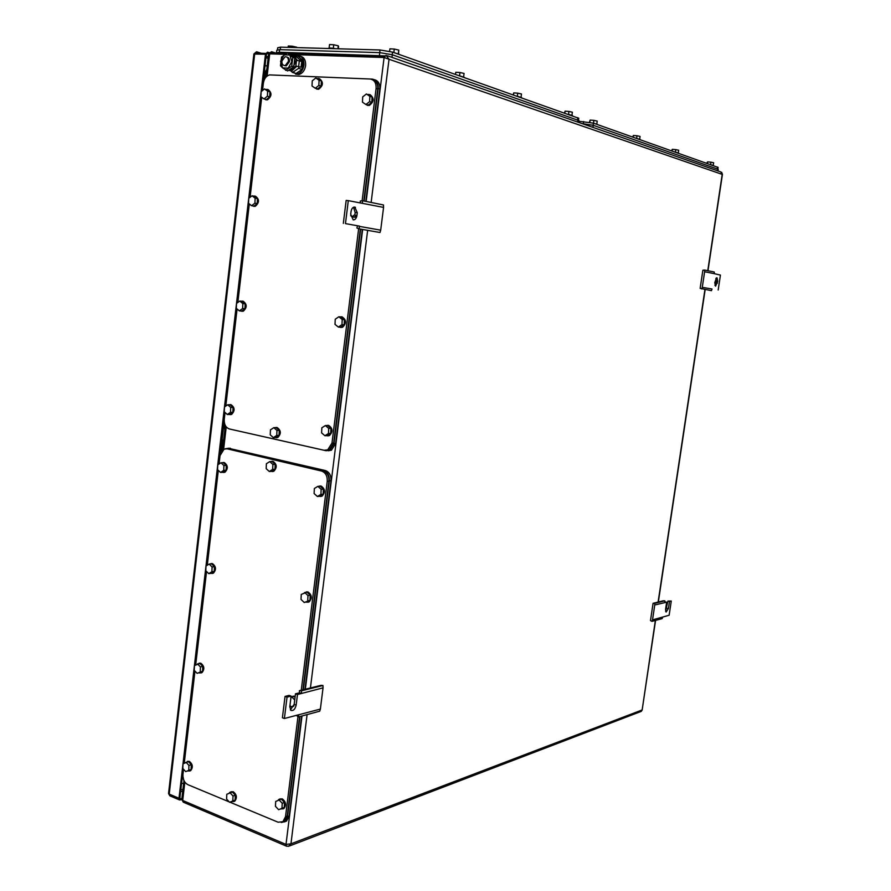 <?xml version="1.0" encoding="UTF-8"?>
<svg xmlns="http://www.w3.org/2000/svg" width="891" height="891" viewBox="0 0 891 891"><rect width="100%" height="100%" fill="white"/><g stroke="black" fill="none" stroke-linecap="round" stroke-linejoin="round"><path stroke-width="1.34" d="M184.849 782.098L182.7 800.463L286 844.412L290.945 843.833L288.472 846.372M366.156 201.455L384.099 57.503L389.033 59.263L386.081 55.32L384.099 57.503L290.956 54.518M284.908 54.329L269.706 53.839L268.547 54.429L265.897 77.194M183.524 802.268L181.831 799.038L183.98 780.594M270.886 53.315L270.619 53.872M270.051 52.68L271.733 51.778L269.706 53.839L267.122 76.036M307.094 714.604L290.945 843.833L641.921 710.038L640.551 711.653M655.353 620.459L642.144 710.038M387.385 55.765L720.574 171.84L722.445 174.257L707.977 270.741M183.724 780.137L182.889 776.139M220.378 453.887L224.187 421.12M263.836 80.368L264.727 72.628L266.821 69.253M221.603 451.269L222.795 441.012M224.398 427.268L224.755 424.172M265.006 78.408L265.674 72.661L264.727 72.628M266.732 70.033L265.674 72.661M264.026 80.413L263.346 80.223M224.944 428.838L223.396 428.493L222.082 439.82L223.619 440.176M223.407 442.036L222.082 439.82M223.396 428.493L225.245 426.221M654.751 604.989L652.524 619.88L669.13 615.258L671.268 601.035L669.486 601.481L668.406 608.609L666.078 612.061L665.577 609.344L666.657 602.193L654.751 604.989L654.685 603.352L653.07 603.307L650.486 620.593L651.989 621.361L662.136 618.621L662.659 617.162M652.524 619.88L651.989 621.361M671.268 601.035L667.905 601.08L669.486 601.481M665.599 611.248L667.905 601.08M666.657 602.193L664.842 601.837M653.07 603.307L663.205 600.801L664.809 600.846L664.875 602.461M654.685 603.352L664.809 600.846M320.37 709.091L323.043 687.863L297.471 694.512L296.157 705.115C295.144 709.203 293.395 710.973 290.934 710.428L289.798 706.763L291.123 696.094L287.036 697.118L284.396 718.502L320.37 709.091L319.713 711.185L298.162 717.021L298.819 714.883M323.043 687.863L322.954 685.502L301.425 690.837L301.514 693.243M290.377 709.904L294.164 704.402L295.478 693.811L299.487 692.819L299.409 690.681L320.96 685.357L322.954 685.502M299.487 692.819L301.481 693.51M299.409 690.681L301.425 690.837M295.478 693.811L297.471 694.512M284.396 718.502L282.402 717.778L285.042 696.417L289.118 695.392L291.123 696.094M285.042 696.417L287.036 697.118M296.458 715.261L298.162 717.021M716.587 277.792L714.749 282.614L715.607 286.156L717.723 281.322L716.086 281.133L715.807 282.926L717.455 283.115M714.916 285.398L715.807 282.926M704.625 271.733L704.558 270.051L714.237 272.011L714.304 273.671L704.625 271.733L702.286 287.359L712.009 288.985M704.558 270.051L702.865 270.24L700.148 288.383L711.441 290.666L711.987 289.085M716.086 281.133L715.918 278.337M718.179 289.998L720.429 275.085L714.304 273.671M717.066 277.847L717.723 281.322M702.286 287.359L701.729 288.962M354.796 207.08C352.869 207.013 351.622 208.494 351.054 211.512L350.709 214.263L353.215 219.865C355.141 219.91 356.378 218.429 356.946 215.433L357.28 212.704L354.796 207.08M343.336 223.374L346.165 200.408L348.292 200.631L345.463 223.619L359.63 226.136L345.463 223.619M353.538 207.247L355.153 212.47L354.818 215.199L356.946 215.433M357.514 225.902L356.89 228.018L358.895 228.809L359.596 226.414L380.691 230.168L383.564 207.403L348.292 200.631M383.564 207.403L383.475 204.963L362.392 200.698L360.242 201.043L360.32 203.037M380.691 230.168L380 232.506L358.895 228.809M362.392 200.698L362.481 203.181M267.211 65.878L265.028 65.734M260.606 103.802L260.996 102.231M236.638 311.65L236.605 310.124M233.954 332.9L234.266 332.053M210.644 535.123L210.621 533.609M185.361 752.516L185.339 750.957M181.552 783.501L183.669 783.312M183.78 761.248L194.661 670.789M183.446 769.178L182.7 772.53M262.689 82.54L262.366 90.659M718.09 167.408L593.417 123.136L578.838 121.276M718.224 169.323L593.25 125.286L582.135 123.615M713.535 165.626L710.895 164.69M707.331 163.432L707.565 161.895L710.94 162.173L710.584 164.579M706.73 163.209L707.565 161.895M713.257 165.191L713.624 162.752L710.94 162.173M678.652 153.063L675.768 152.261M672.07 150.958L672.304 149.343L675.812 149.621L675.445 152.149M671.524 150.768L672.304 149.343M678.296 152.806L678.675 150.245L675.812 149.621M640.094 139.43L636.965 138.539M633.122 137.181L633.367 135.488L636.998 135.755L636.62 138.417M632.643 137.014L633.367 135.488M639.682 139.13L640.072 136.434L636.998 135.755M597.293 124.294L593.874 123.303M589.82 122.279L590.12 120.096L593.907 120.363L593.517 123.17M589.43 122.212L590.12 120.096M596.814 123.949L597.215 121.098L593.907 120.363M358.65 228.709L331.987 443.094L327.743 449.832L324.135 450.278L229.421 428.972C225.757 427.635 224.031 424.428 224.254 419.338L225.044 412.488M262.5 90.548L263.357 83.197C264.104 78.72 266.164 75.958 269.516 74.9L370.121 79.009C374.354 79.756 376.347 82.908 376.091 88.487L362.136 200.731M225.802 406.062L237.084 308.988M237.841 302.472L249.313 203.939M250.081 197.312L261.72 97.275M360.309 229.054L333.668 443.061L329.425 449.777L326.329 450.311M372.349 79.6C376.236 80.647 378.04 83.776 377.751 89L363.806 200.976M360.655 229.121L333.958 443.562L329.703 450.289L326.095 450.735L230.502 429.217M370.255 79.021L372.182 79.099C376.425 79.834 378.419 82.997 378.163 88.565L364.152 201.054M362.314 229.41L335.629 443.518L331.385 450.233L328.3 450.768M374.409 79.689C378.296 80.736 380.101 83.865 379.811 89.078L365.811 201.388M268.102 89.557C272.134 92.853 271.889 96.284 267.389 99.87L265.685 99.747M266.364 89.434L267.189 89.356C271.555 92.397 271.432 95.838 266.81 99.703L264.126 98.968M264.048 98.946L266.364 99.58L269.717 96.829L269.94 91.806L264.482 88.911L261.141 91.684L260.918 96.696L264.048 98.946L267.4 96.183L267.623 91.16L269.94 91.806M269.717 96.829L267.4 96.183M264.482 88.911L267.623 91.16M319.49 78.698C323.611 82.117 323.322 85.636 318.633 89.245L316.75 89.111M317.619 78.542L318.455 78.464C323.043 81.549 322.921 85.091 318.065 89.078L314.879 87.986M315.314 88.287L317.586 88.955L321.116 86.104L321.35 80.958L315.782 77.974L312.251 80.847L312.017 85.993L315.314 88.287L318.844 85.425L319.078 80.268L321.35 80.958M321.116 86.104L318.844 85.425M315.782 77.974L319.078 80.268M356.623 216.881L353.916 217.304M356.801 216.223L355.286 217.137L352.357 216.758M354.896 214.597L352.023 216.691L354.25 217.103L356.612 215.399M352.023 216.691L350.664 215.678M242.731 301.158L243.065 301.191C247.119 304.098 247.219 307.417 243.366 311.148L241.884 311.304M241.261 301.214L242.486 301.136C246.54 304.043 246.64 307.362 242.786 311.093L240.492 310.981M239.356 310.881L241.684 311.093L244.947 308.731L245.159 303.831L242.107 301.292L239.779 301.069L236.516 303.441L236.304 308.342L239.356 310.881L242.619 308.52L242.831 303.608L245.159 303.831M244.947 308.731L242.619 308.52M239.779 301.069L242.831 303.608M341.632 316.828L342.055 316.862C346.465 319.813 346.632 323.277 342.556 327.253L340.741 327.465M340.117 316.895L341.498 316.817C345.908 319.769 346.076 323.233 341.999 327.209L339.326 327.164M338.357 327.086L340.596 327.264L344.204 324.814L344.449 319.669L341.086 316.973L338.836 316.773L335.239 319.234L335.005 324.38L338.357 327.086L341.966 324.625L342.211 319.468L344.449 319.669M344.204 324.814L341.966 324.625M338.836 316.773L342.211 319.468M230.145 404.614L230.992 404.659C234.901 407.521 235.09 410.784 231.571 414.438L230.134 414.66M228.82 404.781L230.413 404.648C234.311 407.521 234.511 410.784 230.992 414.438L228.798 414.482M227.283 414.482L229.622 414.482L232.841 412.31L233.052 407.465L230.034 404.792L227.706 404.77L224.487 406.953L224.276 411.798L227.283 414.482L230.502 412.31L230.713 407.443L233.052 407.465M232.841 412.31L230.502 412.31M227.706 404.77L230.713 407.443M327.621 425.319L328.612 425.375C332.833 428.281 333.111 431.678 329.436 435.554L327.788 435.888M326.184 425.542L328.044 425.386C332.276 428.293 332.555 431.678 328.879 435.565L326.329 435.71M324.903 435.732L327.164 435.688L330.717 433.46L330.951 428.359L327.632 425.53L325.382 425.553L321.84 427.803L321.595 432.881L324.903 435.732L328.467 433.494L328.701 428.393L330.951 428.359M330.717 433.46L328.467 433.494M325.382 425.553L328.701 428.393M276.121 427.457L277.079 427.502C281.122 430.386 281.367 433.705 277.814 437.459L276.288 437.748M274.729 427.658L276.511 427.513C280.554 430.398 280.788 433.717 277.235 437.47L274.885 437.57M273.37 437.604L275.675 437.559L279.05 435.376L279.273 430.42L276.121 427.647L273.815 427.669L270.452 429.863L270.229 434.819L273.37 437.604L276.745 435.421L276.967 430.453L279.273 430.42M279.05 435.376L276.745 435.421M273.815 427.669L276.967 430.453M370.121 94.68C374.398 98.155 374.12 101.741 369.297 105.45L367.237 105.338M368.172 94.513L369.052 94.446C373.841 97.553 373.741 101.173 368.751 105.294L365.176 104.035M365.911 104.537L368.128 105.183L371.837 102.298L372.093 97.019L366.413 93.978L362.704 96.885L362.459 102.153L365.911 104.537L369.62 101.641L369.876 96.351L372.093 97.019M371.837 102.298L369.62 101.641M366.413 93.978L369.876 96.351M255.327 196.154C259.537 199.116 259.526 202.502 255.305 206.311L253.746 206.356M253.757 196.12L254.748 196.053C258.958 199.016 258.947 202.402 254.715 206.2L252.242 205.832M251.607 205.721L253.924 206.133L257.243 203.582L257.454 198.626L254.358 196.232L252.042 195.797L248.734 198.359L248.522 203.315L251.607 205.721L254.915 203.159L255.138 198.192L257.454 198.626M257.243 203.582L254.915 203.159M252.042 195.797L255.138 198.192M578.749 118.28L392.563 52.101L380.023 49.974L280.554 47.145L277.702 47.758L277.469 49.74M334.893 55.086L328.512 54.763M578.927 120.586L392.307 54.741L379.755 52.636L279.64 49.651L276.789 50.252L276.522 52.569M384.7 55.877L279.329 52.257L276.488 52.847L277.034 53.248M296.748 47.201L292.281 46.198L292.125 47.479M292.281 46.198L288.272 45.998L288.116 47.357M464.367 77.35L459.956 75.935M463.632 76.782L464.066 73.452L459.979 72.516L459.556 75.791M459.979 72.516L455.78 72.271L455.513 74.365M521.68 97.587L517.716 96.362M521.068 97.119L521.48 94.001L517.738 93.154L517.326 96.228M517.738 93.154L513.717 92.898L513.461 94.858M513.283 94.791L513.717 92.898M572.49 115.54L568.904 114.471M571.966 115.151L572.378 112.21L568.937 111.442L568.536 114.338M568.937 111.442L565.072 111.175L564.816 113.023M564.493 112.912L565.072 111.175M335.673 48.715C331.274 47.902 328.857 47.802 328.423 48.415C328.857 47.802 331.274 47.902 335.673 48.715M329.113 48.047L329.536 44.55L333.735 44.762L333.312 48.292L333.735 44.762L329.536 44.55L329.113 48.047M338.591 46.622L338.324 48.793L338.268 45.797L333.735 44.762L338.268 45.797L338.591 46.622M337.912 48.782L338.268 45.797L337.912 48.782M399.224 54.351L394.267 52.703M398.533 53.727L398.778 50.096L394.279 49.038L393.844 52.547M398.333 53.649L398.778 50.096M394.279 49.038L389.913 48.827L389.601 51.266M219.052 464.011L220.032 455.602L224.064 449.131L227.105 448.819L321.562 471.049C325.583 472.531 327.476 475.95 327.242 481.307L301.258 690.224M229.21 801.878L187.878 784.681C184.392 782.732 182.744 779.302 182.945 774.413L183.546 769.278M184.259 763.186L194.962 671.112M195.686 664.931L206.556 571.487M207.28 565.217L218.317 470.381M297.939 716.876L285.532 816.646L282.881 821.714L278.059 822.204L229.934 802.178M226.771 448.752L323.244 470.96C327.264 472.442 329.158 475.861 328.924 481.207L302.951 689.812M299.61 716.62L287.236 816.045L284.585 821.101L282.503 821.97M225.211 448.763L228.586 448.284L323.633 470.615C327.654 472.096 329.547 475.504 329.314 480.85L303.308 689.723M299.966 716.531L287.503 816.59L284.864 821.647L281.244 822.493M228.263 448.218L325.315 470.526C329.336 472.007 331.229 475.415 330.984 480.75L304.989 689.3M301.659 716.074L289.207 815.989L286.557 821.034L284.474 821.892M231.081 791.765L233.286 791.765C236.806 794.605 237.307 797.746 234.779 801.165L233.776 801.588M229.154 793.146L230.078 792.188L232.707 791.943C236.226 794.794 236.728 797.935 234.199 801.354L231.627 801.622M235.335 795.251L232.328 792.01L226.804 794.271L226.592 799.038L229.588 802.29L235.124 800.029L235.335 795.251L233.008 796.008L232.796 800.786M229.588 802.29L235.124 800.029M230.012 792.745L233.008 796.008M187.377 761.371L189.371 761.382C192.79 764.211 193.224 767.285 190.685 770.626L189.705 771.016M185.562 762.54L188.781 761.549C192.2 764.378 192.634 767.463 190.106 770.804L187.734 771.027M191.298 764.745L188.424 761.616L183.011 763.821L182.811 768.476L185.673 771.617L191.097 769.412L191.298 764.745L188.937 765.414L188.747 770.091M185.673 771.617L191.097 769.412M186.074 762.284L188.937 765.414M199.105 663.194L200.82 663.227C204.362 666.045 204.752 669.174 201.979 672.605L200.876 672.972M197.457 663.951L200.23 663.35C203.783 666.167 204.162 669.297 201.388 672.727L199.105 672.928M202.78 666.435L199.874 663.427L194.427 665.622L194.227 670.333L197.123 673.351L202.58 671.157L202.78 666.435L200.43 666.925L200.23 671.658M197.123 673.351L202.58 671.157M197.524 663.918L200.43 666.925M292.983 696.194L295.177 696.261M290.956 697.397L291.78 696.651L295.133 696.662M295.032 697.408L294.075 696.439L290.956 697.43M293.919 705.605L291.335 706.897L293.696 706.262M291.791 697.007L294.721 699.947M291.335 706.897L289.954 705.505M306.281 591.902L307.963 591.947C311.917 594.809 312.34 598.106 309.21 601.837L307.852 602.26M304.421 592.671L307.395 592.036C311.36 594.898 311.772 598.195 308.654 601.926L306.059 602.205M310.235 595.21L306.994 592.136L301.258 594.431L301.024 599.431L304.265 602.505L310.001 600.211L310.235 595.21L307.974 595.578L307.74 600.59M304.265 602.505L310.001 600.211M304.722 592.504L307.974 595.578M211.033 563.58L212.448 563.624C216.123 566.453 216.446 569.627 213.406 573.147L212.169 573.47M209.552 564.036L211.858 563.691C215.533 566.531 215.856 569.705 212.815 573.225L210.599 573.392M214.441 566.676L211.49 563.803L209.151 564.092L205.999 565.985L205.799 570.741L208.739 573.637L211.891 571.755L214.241 571.454L214.441 566.676L212.103 566.977L211.891 571.755M208.739 573.637L211.089 573.325L214.241 571.454M209.151 564.092L212.103 566.977M319.836 485.996L321.083 486.052C325.215 488.936 325.549 492.289 322.085 496.12L320.537 496.499M318.332 486.33L320.526 486.085C324.647 488.97 324.981 492.333 321.528 496.164L318.978 496.365M323.4 489.137L320.114 486.219L317.853 486.363L314.345 488.502L314.111 493.547L317.385 496.487L320.916 494.36L323.166 494.204L323.4 489.137L321.15 489.293L320.916 494.36M317.385 496.487L319.646 496.32L323.166 494.204M317.853 486.363L321.15 489.293M223.184 462.496L224.242 462.54C228.063 465.392 228.308 468.621 224.966 472.219L223.596 472.497M221.814 462.752L223.652 462.563C227.472 465.414 227.717 468.644 224.387 472.252L222.204 472.353M226.269 465.436L223.285 462.685L220.946 462.785L217.76 464.857L217.549 469.68L220.534 472.43L223.73 470.37L226.069 470.259L226.269 465.436L223.931 465.536L223.73 470.37M220.534 472.43L222.873 472.319L226.069 470.259M220.946 462.785L223.931 465.536M271.911 461.304L273.014 461.36C277.001 464.233 277.268 467.53 273.827 471.25L272.356 471.562M270.496 461.571L272.434 461.382C276.422 464.256 276.7 467.552 273.259 471.283L270.909 471.417M275.185 464.334L272.045 461.516L269.739 461.605L266.387 463.732L266.175 468.677L269.305 471.495L272.668 469.379L274.963 469.267L275.185 464.334L272.88 464.434L272.668 469.379M269.305 471.495L271.599 471.384L274.963 469.267M269.739 461.605L272.88 464.434M279.93 798.904L282.302 798.882C285.966 801.755 286.512 804.941 283.951 808.471L282.926 808.939M277.925 800.441L278.894 799.372L281.734 799.082C285.398 801.945 285.944 805.141 283.383 808.672L280.609 809.006M284.496 802.479L281.344 799.138L275.687 801.466L275.464 806.344L278.616 809.696L284.274 807.369L284.496 802.479L282.213 803.27L281.99 808.159M278.616 809.696L284.274 807.369M279.061 799.918L282.213 803.27M208.572 553.946L209.842 540.291M236.048 314.946L234.712 329.191M295.511 74.076L298.964 74.488C302.572 73.363 304.789 70.411 305.613 65.633C305.891 60.332 304.121 57.18 300.312 56.178M296.647 55.754L296.848 55.71C301.726 55.532 304.098 58.672 303.965 65.121C303.14 69.899 300.924 72.862 297.304 73.986L291.736 71.748M298.83 66.814L298.641 68.329L292.504 72.449L296.001 73.508L302.127 69.409L303.163 60.733L298.051 56.2L294.565 55.086L299.677 59.63L303.163 60.733M298.641 68.329L302.127 69.409M299.677 59.63L299.543 60.777M292.504 72.449L290.433 70.578M293.629 55.721L294.565 55.086M281.857 61.045L285.064 56.757C287.392 56.668 288.539 58.171 288.472 61.279L285.287 65.555C282.937 65.656 281.79 64.152 281.857 61.045M286.824 57.024C288.729 57.436 289.608 58.962 289.486 61.59L286.289 65.867L284.53 65.6M289.865 55.108L291.814 61.668L288.216 68.128L282.592 67.916L280.554 61.279L284.129 54.83L289.764 55.008L292.771 57.436L291.736 66.19L293.752 66.814L294.787 58.071L292.771 57.436M289.764 55.008L287.637 52.87L289.653 53.516L294.787 58.071M287.637 52.87L281.511 57.057L280.487 65.767L282.492 67.816M282.592 67.916L287.604 70.946L293.752 66.814M285.588 70.333L291.736 66.19M291.925 55.309C294.32 55.61 295.857 57.258 296.525 60.254L295.845 66.023L301.069 67.237L295.845 66.023L291.123 70.478L288.807 70.367M293.351 55.654L297.349 60.321M296.703 66.29L291.981 70.745L289.375 70.512M301.069 67.237L301.748 61.479L296.525 60.254M290.622 69.342L291.892 68.774L295.266 62.916L294.832 59.084M267.033 53.449L268.659 53.872M181.898 798.481L180.16 798.837L179.871 797.98L183.245 768.955M195.318 665.132L206.244 571.187M206.912 565.429L218.005 470.092M218.685 464.256L224.732 412.199M225.423 406.318L236.772 308.731M237.463 302.751L248.99 203.683M249.692 197.613L261.386 97.041M262.11 90.882L266.342 54.496L267.356 53.46M181.775 799.639L179.57 799.962L170.047 795.908M261.341 53.271L256.731 51.834L254.703 53.872L169.223 794.104L178.991 798.258L265.473 54.217L253.89 54.039L168.566 793.302L169.813 795.808L168.544 793.502M265.473 54.217L267.5 52.168L269.294 52.736M178.991 798.258L179.57 799.962M181.775 799.439L183.279 802.167L286.523 846.183L286 844.412L302.016 715.974M305.346 689.222L362.659 229.466M226.236 426.889L223.619 449.354M274.473 53.995L271.588 53.081L286.278 53.549M289.842 53.66L384.299 56.645M655.576 620.392L642.144 710.049L641.275 711.374L289.519 845.96L286.768 846.283M707.766 270.697L722.2 174.38L389.033 59.263L371.135 202.469M367.649 230.346L310.424 687.963M658.104 602.06L704.937 289.53M276.31 53.226L271.733 51.778M666.836 608.208L668.406 608.609M294.164 704.402L296.157 705.115M355.153 212.47L357.28 212.704M184.671 759.355L184.225 760.892M593.417 123.136L593.128 125.241M583.65 121.544L583.349 123.682M717.567 167.051L717.3 168.822M593.25 125.286L592.961 127.38M717.689 168.967L717.433 170.738M331.987 443.094L333.668 443.061M376.091 88.487L377.751 89M333.958 443.562L335.629 443.518M378.163 88.565L379.811 89.078M280.554 47.145L280.253 49.673M380.023 49.974L379.689 52.636M392.563 52.101L392.229 54.719M577.813 117.623L577.524 119.762M279.64 49.651L279.329 52.257M379.755 52.636L379.421 55.376M392.307 54.741L391.973 57.369M578.003 119.929L577.702 122.067M227.105 448.819L228.842 448.763M285.532 816.646L287.236 816.045M327.242 481.307L328.924 481.207M321.562 471.049L323.244 470.96M228.586 448.284L230.335 448.229M287.503 816.59L289.207 815.989M329.314 480.85L330.984 480.75M323.633 470.615L325.315 470.526M299.331 60.711L298.641 66.491M265.975 57.625L268.102 58.283M182.967 789.303L180.806 789.961M259.504 54.028L256.586 53.115L255.617 53.894L256.586 53.115L265.663 53.404M268.269 56.757L266.153 56.1M180.595 791.754L182.755 791.097M256.731 51.834L254.793 53.393M180.617 798.871L179.949 798.592M222.449 450.256L225.334 425.519M274.083 53.983L271.31 53.104L270.073 53.85M275.687 53.215L271.298 51.823L268.592 54.151M658.338 602.004L705.16 289.564M721.632 172.264L722.445 174.257M261.687 97.253L261.609 97.977M353.749 207.157L355.464 207.336M718.101 167.363L717.845 169.023M718.224 169.268L717.979 170.927M327.743 449.832L329.425 449.777M329.703 450.289L331.385 450.233M266.81 99.703L267.389 99.87M318.065 89.078L318.633 89.245M355.286 217.137L355.843 217.237M242.786 311.093L243.366 311.148M341.999 327.209L342.556 327.253M230.992 414.438L231.571 414.438M328.879 435.565L329.436 435.554M277.235 437.47L277.814 437.459M254.715 206.2L255.305 206.311M578.76 118.158L578.493 120.118M578.95 120.463L578.682 122.412M282.881 821.714L284.585 821.101M284.864 821.647L286.557 821.034M234.199 801.354L234.779 801.165M190.106 770.804L190.685 770.626M201.388 672.727L201.979 672.605M308.654 601.926L309.21 601.837M212.815 573.225L213.406 573.147M321.528 496.164L322.085 496.12M224.387 472.252L224.966 472.219M273.259 471.283L273.827 471.25M283.383 808.672L283.951 808.471M297.304 73.986L298.964 74.488M285.287 65.555L286.289 65.867M291.123 70.478L291.981 70.745M268.269 56.824L266.142 56.155M259.27 54.017L256.419 53.137L255.249 53.894M260.896 53.26L256.408 51.856L253.902 53.961"/></g></svg>
